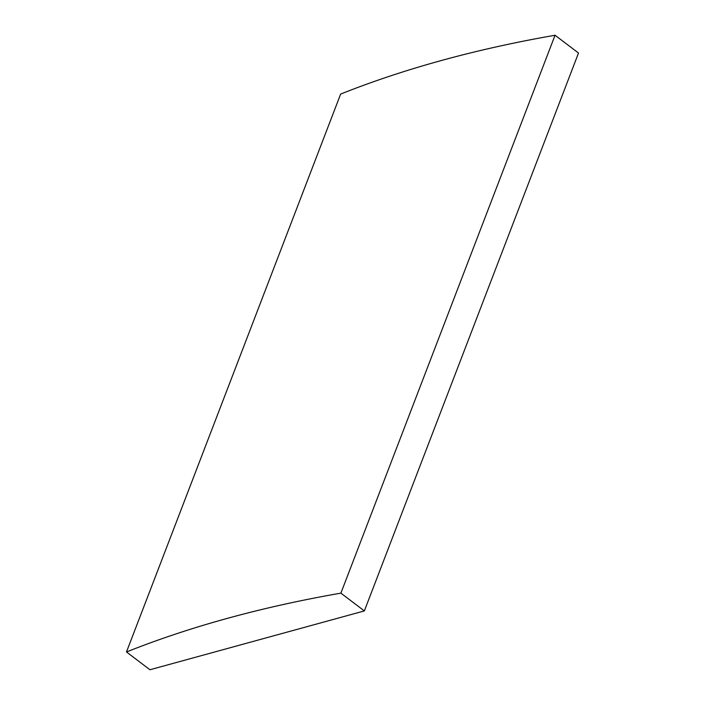 <?xml version="1.0" encoding="UTF-8"?>
<svg xmlns="http://www.w3.org/2000/svg" width="705" height="705" viewBox="0 0 705 705"><rect width="100%" height="100%" fill="white"/><g stroke="black" fill="none" stroke-linecap="round" stroke-linejoin="round"><path stroke-width="1.06" d="M126.486 651.966A1741.562 804.22 21 0 1 340.894 593.143L364.353 610.927L149.945 669.75L126.486 651.966L340.647 94.073A1741.562 804.22 21 0 1 555.055 35.25L340.894 593.143M555.055 35.25L578.514 53.034L364.353 610.927"/></g></svg>
